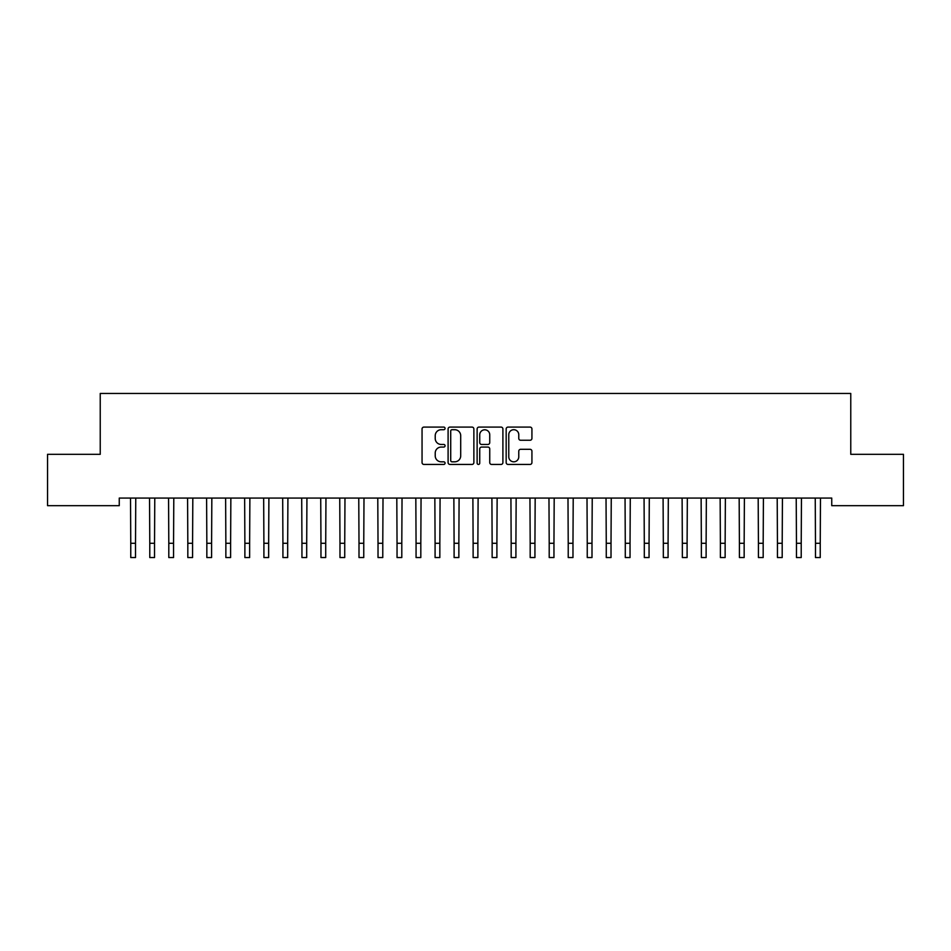 <?xml version="1.0" encoding="UTF-8"?>
<svg xmlns="http://www.w3.org/2000/svg" width="951" height="951" viewBox="0 0 951 951"><rect width="100%" height="100%" fill="white"/><g stroke="black" fill="none" stroke-linecap="round" stroke-linejoin="round"><path stroke-width="1.43" d="M445.068 428.402A1.308 1.308 0 0 0 443.76 427.094L423.92 427.094A1.866 1.866 0 0 0 422.054 428.96L422.054 462.566A1.866 1.866 0 0 0 423.92 464.433L443.76 464.433A1.308 1.308 0 0 0 445.068 463.125A1.308 1.308 0 0 0 443.76 461.817L441.193 461.817A5.979 5.979 0 0 1 435.225 455.838L435.225 453.045A5.979 5.979 0 0 1 441.193 447.065L443.76 447.065A1.308 1.308 0 0 0 445.068 445.757A1.308 1.308 0 0 0 443.76 444.45L441.193 444.45A5.979 5.979 0 0 1 435.225 438.482L435.225 435.677A5.979 5.979 0 0 1 441.193 429.709L443.76 429.709A1.308 1.308 0 0 0 445.068 428.402M530.064 440.254A1.866 1.866 0 0 0 531.93 438.387L531.93 428.96A1.866 1.866 0 0 0 530.064 427.094L508.036 427.094A1.866 1.866 0 0 0 506.17 428.96L506.17 462.566A1.866 1.866 0 0 0 508.036 464.433L530.064 464.433A1.866 1.866 0 0 0 531.93 462.566L531.93 451.178A1.866 1.866 0 0 0 530.064 449.312L520.637 449.312A1.866 1.866 0 0 0 518.77 451.178L518.77 456.825A4.993 4.993 0 0 1 513.778 461.817A4.993 4.993 0 0 1 508.773 456.825L508.773 434.702A4.993 4.993 0 0 1 513.778 429.709A4.993 4.993 0 0 1 518.77 434.702L518.77 438.387A1.866 1.866 0 0 0 520.637 440.254L530.064 440.254M831.745 498.062L119.255 498.062L119.255 505.67L47.55 505.67L47.55 454.316L100.235 454.316L100.235 393.452L850.765 393.452L850.765 454.316L903.45 454.316L903.45 505.67L831.745 505.67L831.745 498.062M473.871 428.96A1.866 1.866 0 0 0 472.005 427.094L449.966 427.094A1.866 1.866 0 0 0 448.099 428.96L448.099 462.566A1.866 1.866 0 0 0 449.966 464.433L472.005 464.433A1.866 1.866 0 0 0 473.871 462.566L473.871 428.96M478.995 427.094L501.034 427.094A1.866 1.866 0 0 1 502.901 428.96L502.901 462.566A1.866 1.866 0 0 1 501.034 464.433L491.608 464.433A1.866 1.866 0 0 1 489.741 462.566L489.741 448.931A1.866 1.866 0 0 0 487.863 447.065L481.61 447.065A1.866 1.866 0 0 0 479.744 448.931L479.744 463.125A1.308 1.308 0 0 1 478.436 464.433A1.308 1.308 0 0 1 477.129 463.125L477.129 428.96A1.866 1.866 0 0 1 478.995 427.094M452.022 429.709A1.308 1.308 0 0 0 450.715 431.017L450.715 460.51A1.308 1.308 0 0 0 452.022 461.817L454.733 461.817A5.979 5.979 0 0 0 460.7 455.838L460.7 435.677A5.979 5.979 0 0 0 454.733 429.709L452.022 429.709M489.741 434.797A4.993 4.993 0 0 0 484.737 429.804A4.993 4.993 0 0 0 479.744 434.797L479.744 442.584A1.866 1.866 0 0 0 481.61 444.45L487.863 444.45A1.866 1.866 0 0 0 489.741 442.584L489.741 434.797M130.525 498.062L130.762 543.283L135.517 543.283L135.755 498.062M130.762 543.283L130.762 557.548L135.517 557.548L135.517 543.283M149.545 498.062L149.782 543.283L154.537 543.283L154.775 498.062M149.782 543.283L149.782 557.548L154.537 557.548L154.537 543.283M168.565 498.062L168.803 543.283L173.558 543.283L173.795 498.062M168.803 543.283L168.803 557.548L173.558 557.548L173.558 543.283M187.585 498.062L187.822 543.283L192.577 543.283L192.815 498.062M187.822 543.283L187.822 557.548L192.577 557.548L192.577 543.283M206.605 498.062L206.843 543.283L211.597 543.283L211.835 498.062M206.843 543.283L206.843 557.548L211.597 557.548L211.597 543.283M225.625 498.062L225.862 543.283L230.618 543.283L230.855 498.062M225.862 543.283L225.862 557.548L230.618 557.548L230.618 543.283M244.645 498.062L244.882 543.283L249.637 543.283L249.875 498.062M244.882 543.283L244.882 557.548L249.637 557.548L249.637 543.283M263.665 498.062L263.902 543.283L268.657 543.283L268.895 498.062M263.902 543.283L263.902 557.548L268.657 557.548L268.657 543.283M282.685 498.062L282.923 543.283L287.678 543.283L287.915 498.062M282.923 543.283L282.923 557.548L287.678 557.548L287.678 543.283M301.705 498.062L301.942 543.283L306.697 543.283L306.935 498.062M301.942 543.283L301.942 557.548L306.697 557.548L306.697 543.283M320.725 498.062L320.962 543.283L325.717 543.283L325.955 498.062M320.962 543.283L320.962 557.548L325.717 557.548L325.717 543.283M339.745 498.062L339.983 543.283L344.738 543.283L344.975 498.062M339.983 543.283L339.983 557.548L344.738 557.548L344.738 543.283M358.765 498.062L359.002 543.283L363.757 543.283L363.995 498.062M359.002 543.283L359.002 557.548L363.757 557.548L363.757 543.283M377.785 498.062L378.022 543.283L382.777 543.283L383.015 498.062M378.022 543.283L378.022 557.548L382.777 557.548L382.777 543.283M396.805 498.062L397.043 543.283L401.798 543.283L402.035 498.062M397.043 543.283L397.043 557.548L401.798 557.548L401.798 543.283M415.825 498.062L416.062 543.283L420.817 543.283L421.055 498.062M416.062 543.283L416.062 557.548L420.817 557.548L420.817 543.283M434.845 498.062L435.082 543.283L439.837 543.283L440.075 498.062M435.082 543.283L435.082 557.548L439.837 557.548L439.837 543.283M453.865 498.062L454.102 543.283L458.858 543.283L459.095 498.062M454.102 543.283L454.102 557.548L458.858 557.548L458.858 543.283M472.885 498.062L473.123 543.283L477.877 543.283L478.115 498.062M473.123 543.283L473.123 557.548L477.877 557.548L477.877 543.283M491.905 498.062L492.142 543.283L496.897 543.283L497.135 498.062M492.142 543.283L492.142 557.548L496.897 557.548L496.897 543.283M510.925 498.062L511.162 543.283L515.918 543.283L516.155 498.062M511.162 543.283L511.162 557.548L515.918 557.548L515.918 543.283M529.945 498.062L530.183 543.283L534.938 543.283L535.175 498.062M530.183 543.283L530.183 557.548L534.938 557.548L534.938 543.283M548.965 498.062L549.202 543.283L553.957 543.283L554.195 498.062M549.202 543.283L549.202 557.548L553.957 557.548L553.957 543.283M567.985 498.062L568.222 543.283L572.977 543.283L573.215 498.062M568.222 543.283L568.222 557.548L572.977 557.548L572.977 543.283M587.005 498.062L587.242 543.283L591.997 543.283L592.235 498.062M587.242 543.283L587.242 557.548L591.997 557.548L591.997 543.283M606.025 498.062L606.262 543.283L611.018 543.283L611.255 498.062M606.262 543.283L606.262 557.548L611.018 557.548L611.018 543.283M625.045 498.062L625.283 543.283L630.038 543.283L630.275 498.062M625.283 543.283L625.283 557.548L630.038 557.548L630.038 543.283M644.065 498.062L644.303 543.283L649.058 543.283L649.295 498.062M644.303 543.283L644.303 557.548L649.058 557.548L649.058 543.283M663.085 498.062L663.322 543.283L668.077 543.283L668.315 498.062M663.322 543.283L663.322 557.548L668.077 557.548L668.077 543.283M682.105 498.062L682.342 543.283L687.097 543.283L687.335 498.062M682.342 543.283L682.342 557.548L687.097 557.548L687.097 543.283M701.125 498.062L701.362 543.283L706.117 543.283L706.355 498.062M701.362 543.283L701.362 557.548L706.117 557.548L706.117 543.283M720.145 498.062L720.382 543.283L725.137 543.283L725.375 498.062M720.382 543.283L720.382 557.548L725.137 557.548L725.137 543.283M739.165 498.062L739.403 543.283L744.158 543.283L744.395 498.062M739.403 543.283L739.403 557.548L744.158 557.548L744.158 543.283M758.185 498.062L758.423 543.283L763.178 543.283L763.415 498.062M758.423 543.283L758.423 557.548L763.178 557.548L763.178 543.283M777.205 498.062L777.442 543.283L782.197 543.283L782.435 498.062M777.442 543.283L777.442 557.548L782.197 557.548L782.197 543.283M796.225 498.062L796.462 543.283L801.217 543.283L801.455 498.062M796.462 543.283L796.462 557.548L801.217 557.548L801.217 543.283M815.245 498.062L815.482 543.283L820.237 543.283L820.475 498.062M815.482 543.283L815.482 557.548L820.237 557.548L820.237 543.283M130.762 557.548L135.517 557.548M149.782 557.548L154.537 557.548M168.803 557.548L173.558 557.548M187.822 557.548L192.577 557.548M206.843 557.548L211.597 557.548M225.862 557.548L230.618 557.548M244.882 557.548L249.637 557.548M263.902 557.548L268.657 557.548M282.923 557.548L287.678 557.548M301.942 557.548L306.697 557.548M320.962 557.548L325.717 557.548M339.983 557.548L344.738 557.548M359.002 557.548L363.757 557.548M378.022 557.548L382.777 557.548M397.043 557.548L401.798 557.548M416.062 557.548L420.817 557.548M435.082 557.548L439.837 557.548M454.102 557.548L458.858 557.548M473.123 557.548L477.877 557.548M492.142 557.548L496.897 557.548M511.162 557.548L515.918 557.548M530.183 557.548L534.938 557.548M549.202 557.548L553.957 557.548M568.222 557.548L572.977 557.548M587.242 557.548L591.997 557.548M606.262 557.548L611.018 557.548M625.283 557.548L630.038 557.548M644.303 557.548L649.058 557.548M663.322 557.548L668.077 557.548M682.342 557.548L687.097 557.548M701.362 557.548L706.117 557.548M720.382 557.548L725.137 557.548M739.403 557.548L744.158 557.548M758.423 557.548L763.178 557.548M777.442 557.548L782.197 557.548M796.462 557.548L801.217 557.548M815.482 557.548L820.237 557.548"/></g></svg>
